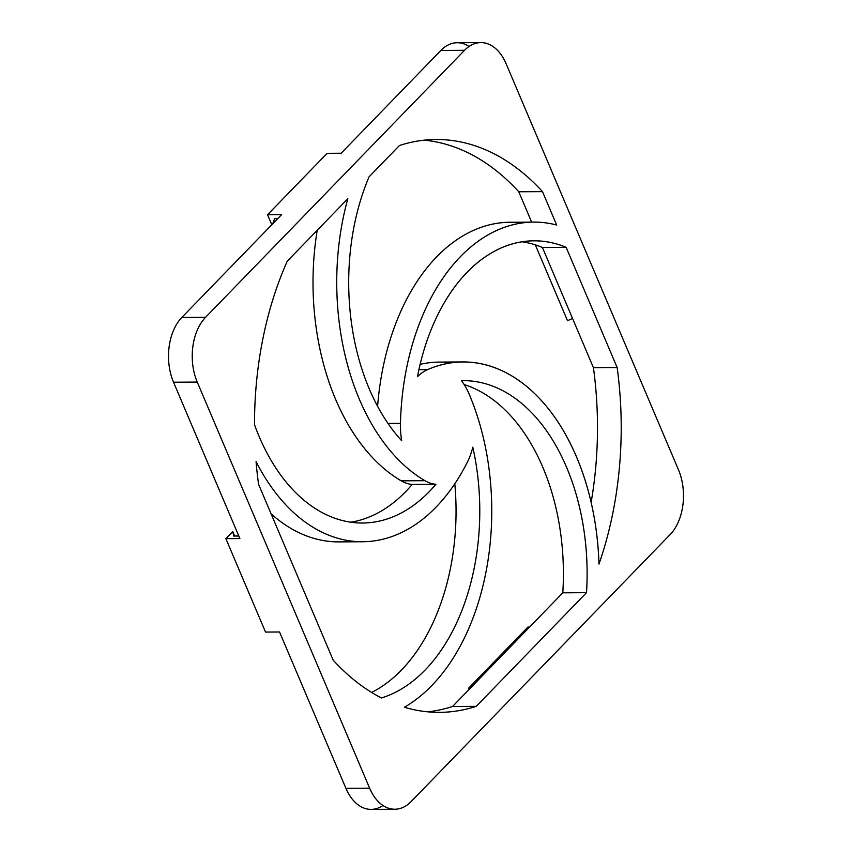 <?xml version="1.0" encoding="UTF-8"?>
<svg xmlns="http://www.w3.org/2000/svg" width="852" height="852" viewBox="0 0 852 852"><rect width="100%" height="100%" fill="white"/><g stroke="black" fill="none" stroke-linecap="round" stroke-linejoin="round"><path stroke-width="1.28" d="M480.879 42.6L457.162 42.749A46.775 29.948 89.6 0 0 440.857 50.438L341.151 153.232L440.857 50.438L464.574 50.289A46.775 29.948 -90.4 0 1 480.879 42.6A46.775 29.948 -90.4 0 1 506.088 63.676L678.469 469.782L506.088 63.676A46.775 29.948 89.6 0 0 464.574 50.289L205.588 317.295A46.775 29.948 89.6 0 0 197.249 382.079L369.63 788.175A46.775 29.948 89.6 0 0 411.143 801.562L670.141 534.566A46.775 29.948 89.6 0 0 678.469 469.782A46.775 29.948 -90.4 0 1 670.141 534.566L411.143 801.562A46.775 29.948 -90.4 0 1 394.838 809.251A46.775 29.948 -90.4 0 1 369.63 788.175L197.249 382.079L173.531 382.218A46.775 29.948 -90.4 0 1 181.859 317.434L281.575 214.651L181.859 317.434L205.588 317.295L464.574 50.289L440.857 50.438A46.775 29.948 -90.4 0 1 469.047 46.498M542.49 191.636L556.665 225.024A210.497 134.744 89.6 0 0 400.461 423.359A58.468 37.424 89.6 0 0 401.707 440.761A191.785 122.763 -90.4 0 1 369.054 176.854L399.46 145.511A286.432 183.35 -90.4 0 1 542.49 191.636A286.432 183.35 89.6 0 0 436.107 139.494A286.432 183.35 89.6 0 0 399.46 145.511L369.054 176.854A191.785 122.763 89.6 0 0 401.707 440.761A58.468 37.424 -90.4 0 1 400.461 423.359L387.979 423.433L400.461 423.359A210.497 134.744 -90.4 0 1 533.821 222.116A210.497 134.744 -90.4 0 1 556.665 225.024L542.49 191.636L518.772 191.775A286.432 183.35 89.6 0 0 424.253 140.175A286.432 183.35 -90.4 0 1 518.772 191.775L542.49 191.636M287.284 261.159L347.829 198.74A210.497 134.744 89.6 0 0 424.935 480.688A58.468 37.424 89.6 0 0 435.915 484.298A191.785 122.763 -90.4 0 1 254.503 424.679A286.432 183.35 -90.4 0 1 287.284 261.159A286.432 183.35 89.6 0 0 254.503 424.679A191.785 122.763 89.6 0 0 362.547 523.032A191.785 122.763 89.6 0 0 435.915 484.298L412.187 484.447A58.468 37.424 -90.4 0 1 401.217 480.837A210.497 134.744 -90.4 0 1 317.21 230.306A210.497 134.744 89.6 0 0 401.217 480.837A58.468 37.424 89.6 0 0 412.187 484.447A191.785 122.763 -90.4 0 1 350.683 522.212A191.785 122.763 89.6 0 0 412.187 484.447L435.915 484.298A58.468 37.424 -90.4 0 1 424.935 480.688L401.217 480.837L424.935 480.688A210.497 134.744 -90.4 0 1 347.829 198.74L287.284 261.159M617.146 367.521A286.432 183.35 -90.4 0 1 598.967 564.088A210.497 134.744 89.6 0 0 427.661 369.576A58.468 37.424 89.6 0 0 417.469 376.722A191.785 122.763 -90.4 0 1 566.133 247.325L617.146 367.521L566.133 247.325L542.415 247.474A191.785 122.763 89.6 0 0 522.074 241.798A191.785 122.763 -90.4 0 1 542.415 247.474L593.429 367.67L542.415 247.474L566.133 247.325A191.785 122.763 89.6 0 0 533.927 240.828A191.785 122.763 89.6 0 0 417.469 376.722A58.468 37.424 -90.4 0 1 427.661 369.576L418.918 369.63L427.661 369.576A210.497 134.744 -90.4 0 1 463.073 361.94A210.497 134.744 -90.4 0 1 598.967 564.088A286.432 183.35 89.6 0 0 617.146 367.521L593.429 367.67L617.146 367.521M476.257 706.34A286.432 183.35 -90.4 0 1 404.391 707.245A210.497 134.744 89.6 0 0 468.962 393.677A58.468 37.424 89.6 0 0 461.411 380.684A191.785 122.763 -90.4 0 1 586.517 592.673L476.257 706.34L586.517 592.673L562.799 592.822A191.785 122.763 89.6 0 0 464.159 384.561A191.785 122.763 -90.4 0 1 562.799 592.822L452.54 706.489L562.799 592.822L586.517 592.673A191.785 122.763 89.6 0 0 463.19 380.652A191.785 122.763 89.6 0 0 461.411 380.684A58.468 37.424 -90.4 0 1 468.962 393.677A210.497 134.744 -90.4 0 1 404.391 707.245A286.432 183.35 89.6 0 0 439.611 712.357A286.432 183.35 89.6 0 0 476.257 706.34L452.54 706.489L476.257 706.34M256.069 461.635A210.497 134.744 89.6 0 0 467.279 462.338A58.468 37.424 89.6 0 0 472.807 447.172A191.785 122.763 -90.4 0 1 381.43 697.958A286.432 183.35 -90.4 0 1 333.228 660.225L258.571 484.33A286.432 183.35 -90.4 0 1 256.069 461.635A286.432 183.35 89.6 0 0 258.571 484.33L333.228 660.225A286.432 183.35 89.6 0 0 381.43 697.958A191.785 122.763 89.6 0 0 472.807 447.172A58.468 37.424 -90.4 0 1 467.279 462.338A210.497 134.744 -90.4 0 1 362.664 541.744A210.497 134.744 -90.4 0 1 256.069 461.635M382.953 805.502A46.775 29.948 -90.4 0 1 345.912 788.324L279.541 631.982L345.912 788.324L369.63 788.175L345.912 788.324A46.775 29.948 89.6 0 0 371.121 809.4L394.838 809.251M239.891 538.56L173.531 382.218L239.891 538.56L225.876 538.645L265.526 632.067L279.541 631.982L265.526 632.067L225.876 538.645L232.734 531.584L233.757 536.046L238.816 536.014L233.757 536.046L232.734 531.584L234.619 536.046L232.734 531.584L225.876 538.645L239.891 538.56M427.747 711.825A286.432 183.35 89.6 0 0 452.54 706.489A286.432 183.35 -90.4 0 1 427.747 711.825M371.653 692.442A191.785 122.763 89.6 0 0 454.798 483.766A191.785 122.763 -90.4 0 1 371.653 692.442M350.8 540.999A210.497 134.744 -90.4 0 1 271.085 513.809A210.497 134.744 89.6 0 0 338.947 541.893L362.664 541.744M463.073 361.94L439.355 362.089A210.497 134.744 89.6 0 0 420.132 364.358A210.497 134.744 -90.4 0 1 451.219 362.835M591.15 502.307A286.432 183.35 89.6 0 0 593.429 367.67A286.432 183.35 -90.4 0 1 591.15 502.307M533.821 222.116L510.103 222.265A210.497 134.744 89.6 0 0 377.606 406.361A210.497 134.744 -90.4 0 1 521.967 223.011M531.648 222.127L518.772 191.775L531.648 222.127M267.56 214.736L281.575 214.651L267.56 214.736L327.136 153.317L267.56 214.736L271.799 224.726L267.56 214.736M341.151 153.232L327.136 153.317L341.151 153.232M197.249 382.079A46.775 29.948 -90.4 0 1 205.588 317.295L181.859 317.434A46.775 29.948 89.6 0 0 173.531 382.218L197.249 382.079M567.517 320.735L535.312 244.865L567.517 320.735L572.523 318.414L567.517 320.735M274.61 218.613L272.747 223.746L274.61 218.613L277.752 218.591L274.61 218.613M529.06 627.594L528.133 626.838L468.557 688.256L469.484 689.012L468.557 688.256L528.133 626.838L529.06 627.594M469.058 689.449L468.557 688.256L469.058 689.449"/></g></svg>
